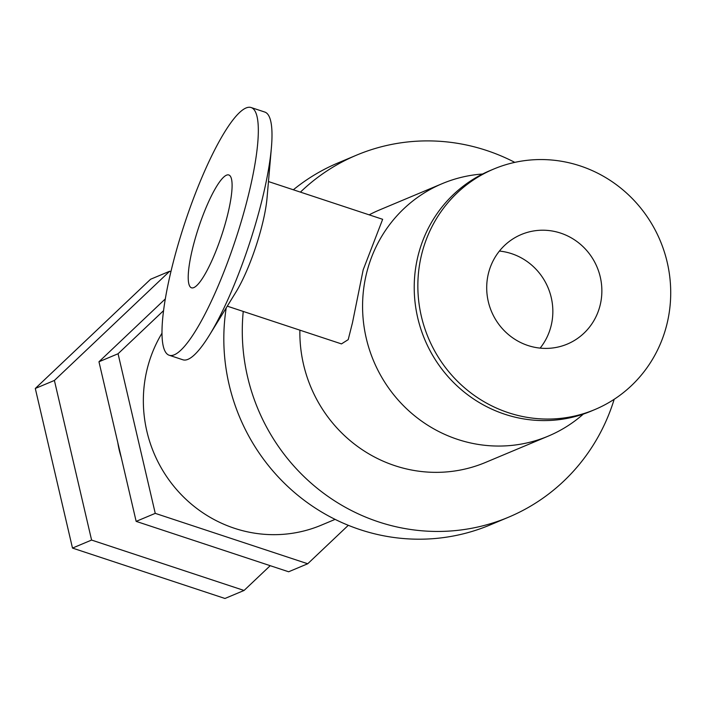 <?xml version="1.0" encoding="UTF-8"?>
<svg xmlns="http://www.w3.org/2000/svg" width="706" height="706" viewBox="0 0 706 706"><rect width="100%" height="100%" fill="white"/><g stroke="black" fill="none" stroke-linecap="round" stroke-linejoin="round"><path stroke-width="1.06" d="M170.923 271.642L169.687 271.236L54.397 380.455L91.586 540.064L244.064 590.463L270.221 565.683M117.823 442.724A92.998 89.618 67.2 0 0 121.238 457.347M54.397 380.455L35.3 388.468L72.489 548.077L224.967 598.476L244.064 590.463M91.586 540.064L72.489 548.077M169.687 271.236L150.59 279.249L35.3 388.468M165.328 298.894L98.964 361.763L136.152 521.372L288.63 571.772L307.728 563.759L348.305 525.308M163.571 310.631L118.061 353.75L155.249 513.359L307.728 563.759M162.001 333.17A131.237 126.462 67.2 0 0 148.569 363.828A131.237 126.462 67.2 0 0 186.305 499.627A131.237 126.462 67.2 0 0 321.309 525.158L335.103 519.378M155.249 513.359L136.152 521.372M118.061 353.75L98.964 361.763M243.243 311.434A196.339 189.19 67.2 0 0 508.505 517.224A196.339 189.19 67.2 0 0 614.185 399.287M514.798 162.371A196.339 189.19 67.2 0 0 356.609 155.126A196.339 189.19 67.2 0 0 300.429 192.12M299.882 330.161A136.92 131.934 67.2 0 0 485.525 462.43L548.227 436.131A136.92 131.934 67.2 0 0 583.332 414.087M482.622 174.011A136.92 131.934 67.2 0 0 442.3 183.613L379.59 209.92A136.92 131.934 67.2 0 0 369.185 214.845M226.22 307.887A196.339 189.19 67.2 0 0 297.482 495.012A196.339 189.19 67.2 0 0 490.043 524.973L508.505 517.224M356.609 155.126L338.148 162.874A196.339 189.19 67.2 0 0 293.343 189.782M268.465 181.557L382.652 219.301L363.175 269.842L352.488 322.677L348.208 339.639L341.466 343.901L227.288 306.166M251.098 107.524L264.785 112.051A130.46 26.704 108.3 0 1 271.404 147.616L267.053 197.874A65.614 13.432 108.3 0 1 259.305 235.513A65.614 13.432 108.3 0 1 235.875 292.213L209.417 335.173A130.46 26.704 108.3 0 1 182.898 359.786L169.219 355.259A130.46 26.704 108.3 0 1 184.804 223.008A130.46 26.704 108.3 0 1 251.098 107.524A130.46 26.704 108.3 0 1 242.308 217.907A130.46 26.704 108.3 0 1 169.219 355.259M224.799 225.249A59.419 12.161 108.3 0 1 191.511 287.81A59.419 12.161 108.3 0 1 198.607 227.579A59.419 12.161 108.3 0 1 228.806 174.973A59.419 12.161 108.3 0 1 224.799 225.249M271.404 147.616A130.46 26.704 108.3 0 1 255.996 222.425A130.46 26.704 108.3 0 1 209.417 335.173M540.134 348.12A59.419 57.257 67.2 0 0 548.059 287.721A59.419 57.257 67.2 0 0 499.416 251.062M489.064 271.051A59.419 57.257 67.2 0 0 506.149 332.535A59.419 57.257 67.2 0 0 567.271 344.096A59.419 57.257 67.2 0 0 597.082 267.159A59.419 57.257 67.2 0 0 521.302 234.516A59.419 57.257 67.2 0 0 489.064 271.051M493.821 169.008L490.185 170.525A130.46 125.712 67.2 0 0 419.408 250.754A130.46 125.712 67.2 0 0 456.923 385.75A130.46 125.712 67.2 0 0 591.125 411.13L594.752 409.604A130.46 125.712 67.2 0 0 660.207 240.675A130.46 125.712 67.2 0 0 493.821 169.008A130.46 125.712 67.2 0 0 423.035 249.236A130.46 125.712 67.2 0 0 460.55 384.223A130.46 125.712 67.2 0 0 594.752 409.604M442.3 183.613A136.92 131.934 67.2 0 0 368.02 267.812A136.92 131.934 67.2 0 0 407.38 409.489A136.92 131.934 67.2 0 0 548.227 436.131"/></g></svg>
